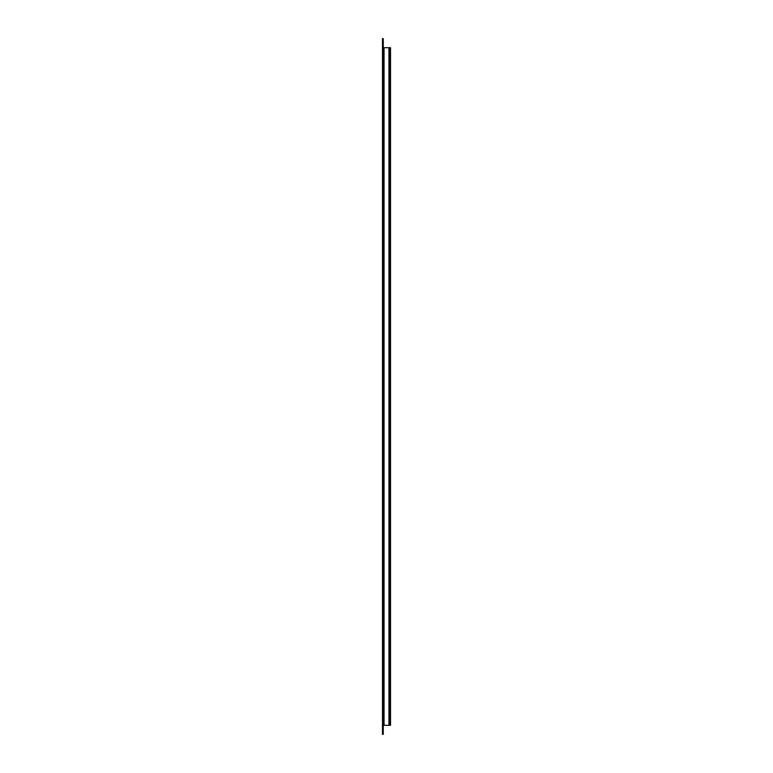 <?xml version="1.0" encoding="UTF-8"?>
<svg xmlns="http://www.w3.org/2000/svg" width="773" height="773" viewBox="0 0 773 773"><rect width="100%" height="100%" fill="white"/><g stroke="black" fill="none" stroke-linecap="round" stroke-linejoin="round"><path stroke-width="1.16" d="M384.046 47.704L388.954 47.704L388.954 725.296L384.046 725.296L384.046 47.704L383.263 47.704M382.49 710.3L382.49 734.35L383.263 734.35L383.263 38.65L382.49 38.65L382.49 710.3L383.263 710.3M382.49 706.416L383.263 706.416M382.49 688.318L383.263 688.318M382.49 684.434L383.263 684.434M382.49 88.566L383.263 88.566M382.49 62.7L383.263 62.7M383.263 725.296L384.046 725.296M388.954 725.296L389.737 725.296L389.737 47.704L388.954 47.704M389.737 47.704L390.51 47.704L390.51 725.296L389.737 725.296M390.51 62.7L389.737 62.7M390.51 88.566L389.737 88.566M390.51 684.434L389.737 684.434M390.51 710.3L389.737 710.3M382.49 84.837L383.263 84.837M382.49 84.421L383.263 84.421M382.49 66.845L383.263 66.845M382.49 66.43L383.263 66.43M390.51 66.43L389.737 66.43M390.51 66.845L389.737 66.845M390.51 84.421L389.737 84.421M390.51 84.837L389.737 84.837M390.51 688.163L389.737 688.163M390.51 688.579L389.737 688.579M390.51 706.155L389.737 706.155M390.51 706.57L389.737 706.57"/></g></svg>
